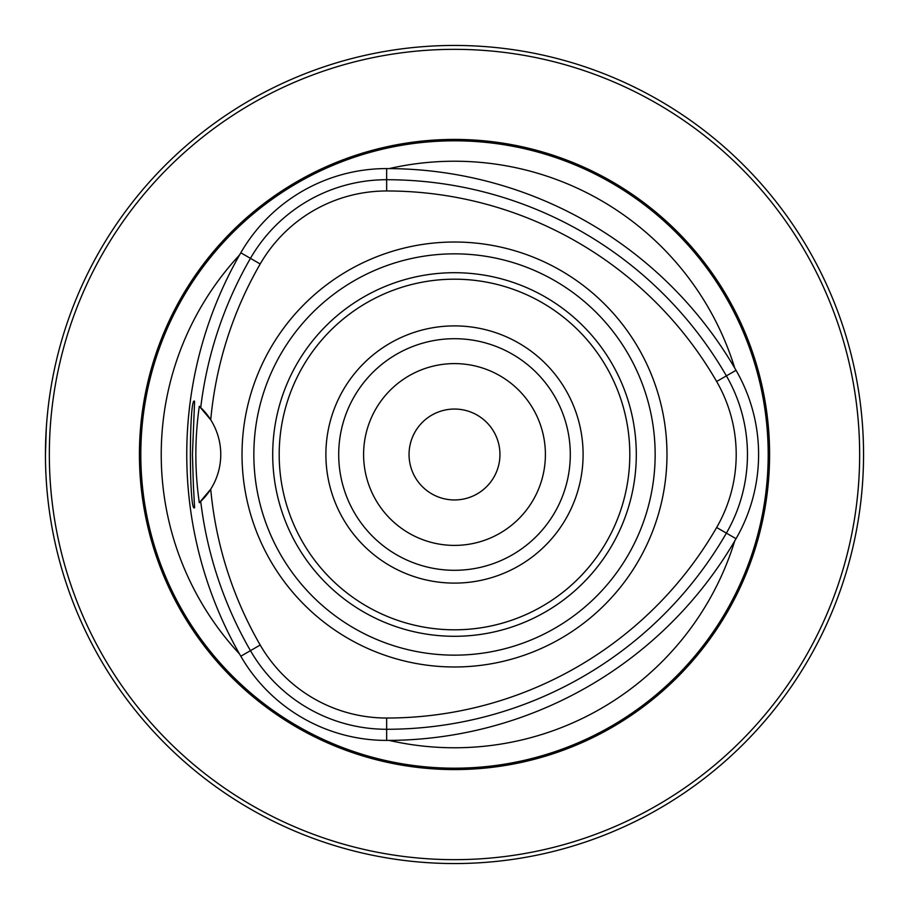 <?xml version="1.0" encoding="UTF-8"?>
<svg xmlns="http://www.w3.org/2000/svg" width="909" height="909" viewBox="0 0 909 909"><rect width="100%" height="100%" fill="white"/><g stroke="black" fill="none" stroke-linecap="round" stroke-linejoin="round"><path stroke-width="1.36" d="M454.5 545.4A90.9 90.9 0 0 0 545.4 454.5A90.9 90.9 0 0 0 454.5 363.6A90.9 90.9 0 0 0 363.6 454.5A90.9 90.9 0 0 0 454.5 545.4M570.295 454.5A115.795 115.795 0 0 0 454.5 338.705A115.795 115.795 0 0 0 338.705 454.5A115.795 115.795 0 0 0 454.5 570.295A115.795 115.795 0 0 0 570.295 454.5M583.101 454.5A128.601 128.601 0 0 0 390.2 343.125A128.601 128.601 0 0 0 390.2 565.875A128.601 128.601 0 0 0 583.101 454.5M636.3 454.5A181.8 181.8 0 0 0 363.6 297.061A181.8 181.8 0 0 0 363.6 611.939A181.8 181.8 0 0 0 636.3 454.5M454.5 242.021A212.479 212.479 0 0 1 666.979 454.5A212.479 212.479 0 0 1 454.5 666.979A212.479 212.479 0 0 1 242.021 454.5A212.479 212.479 0 0 1 454.5 242.021M386.655 190.97A146.019 146.019 0 0 0 260.201 263.974A381.053 381.053 0 0 0 210.729 419.833A64.925 64.925 0 0 0 200.719 407.584A392.302 392.302 0 0 1 250.452 258.349A157.268 157.268 0 0 1 386.655 179.721A392.302 392.302 0 0 1 726.393 375.872A157.268 157.268 0 0 1 726.393 533.129A392.302 392.302 0 0 1 386.655 729.279A157.268 157.268 0 0 1 250.452 650.651A392.302 392.302 0 0 1 200.719 501.416A64.925 64.925 0 0 0 210.729 419.833L199.31 406.278C194.696 438.661 194.696 470.805 199.31 502.722L210.729 489.167A381.053 381.053 0 0 0 260.201 645.026A146.019 146.019 0 0 0 386.655 718.03A381.053 381.053 0 0 0 716.644 527.504A146.019 146.019 0 0 0 716.644 381.496A381.053 381.053 0 0 0 386.655 190.97L386.655 168.585A168.404 168.404 0 0 0 240.805 252.782A403.437 403.437 0 0 0 240.805 656.218A168.404 168.404 0 0 0 386.655 740.415A403.437 403.437 0 0 0 736.04 538.696A168.404 168.404 0 0 0 736.04 370.304A403.437 403.437 0 0 0 386.655 168.585M193.401 485.895L192.435 454.5L194.594 401.346C189.004 394.461 188.958 514.403 194.594 507.677L193.401 485.895M199.707 502.359A64.925 64.925 0 0 0 200.31 501.802M200.31 407.198A64.925 64.925 0 0 0 199.707 406.641M389.222 168.585A293.266 293.266 0 0 1 734.745 368.077M239.533 653.991A293.266 293.266 0 0 1 239.533 255.009M734.745 540.923A293.266 293.266 0 0 1 389.222 740.415M769.593 454.5A315.093 315.093 0 0 0 296.959 181.63A315.093 315.093 0 0 0 296.959 727.37A315.093 315.093 0 0 0 769.593 454.5M859.653 454.5A405.153 405.153 0 0 0 251.918 103.626A405.153 405.153 0 0 0 251.918 805.374A405.153 405.153 0 0 0 859.653 454.5M863.55 454.5A409.05 409.05 0 0 0 249.975 100.251A409.05 409.05 0 0 0 249.975 808.749A409.05 409.05 0 0 0 863.55 454.5M45.45 454.5L46.279 428.525M454.5 499.95A45.45 45.45 0 0 0 499.95 454.5A45.45 45.45 0 0 0 454.5 409.05A45.45 45.45 0 0 0 409.05 454.5A45.45 45.45 0 0 0 454.5 499.95M629.812 454.5A175.312 175.312 0 0 0 366.85 302.674A175.312 175.312 0 0 0 366.85 606.326A175.312 175.312 0 0 0 629.812 454.5M655.15 454.5A200.65 200.65 0 0 0 354.169 280.733A200.65 200.65 0 0 0 354.169 628.267A200.65 200.65 0 0 0 655.15 454.5M716.644 381.496L736.04 370.304M260.201 263.974L240.805 252.782M260.201 645.026L240.805 656.218M386.655 718.03L386.655 740.415M716.644 527.504L736.04 538.696M768.196 454.5A313.696 313.696 0 0 0 297.652 182.834A313.696 313.696 0 0 0 297.652 726.166A313.696 313.696 0 0 0 768.196 454.5"/></g></svg>
